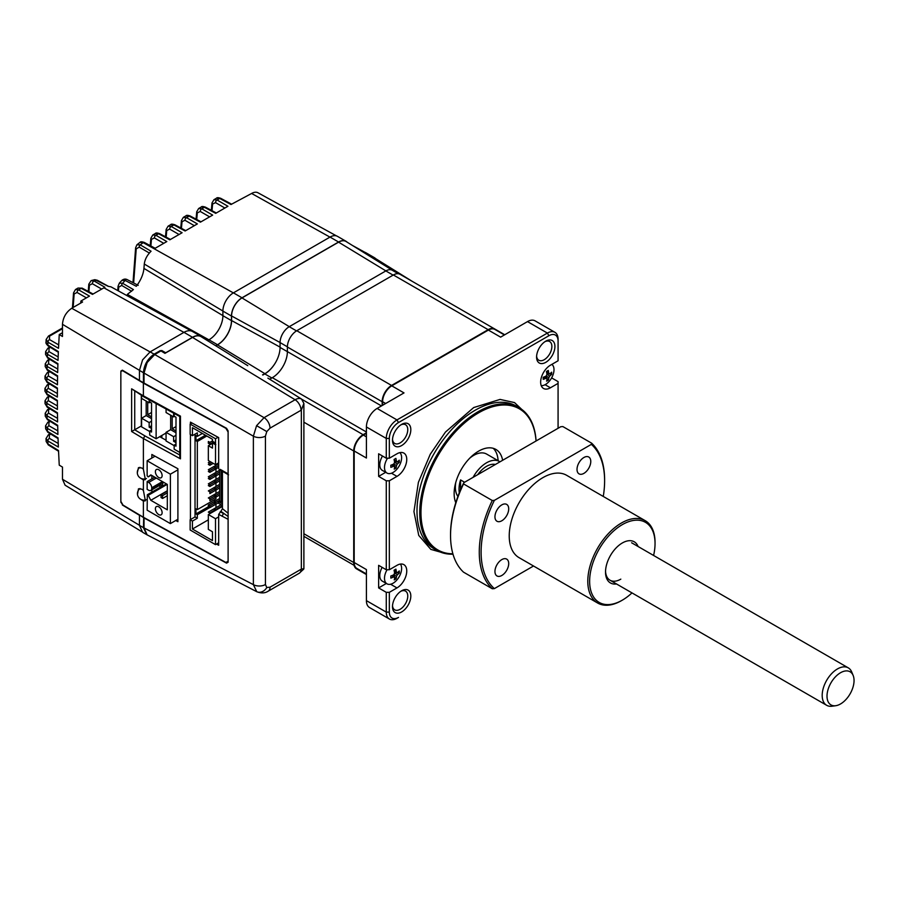 <?xml version="1.0" encoding="UTF-8"?>
<svg xmlns="http://www.w3.org/2000/svg" width="899" height="899" viewBox="0 0 899 899"><rect width="100%" height="100%" fill="white"/><g stroke="black" fill="none" stroke-linecap="round" stroke-linejoin="round"><path stroke-width="1.35" d="M150.212 245.618L150.863 238.28A2.158 1.371 5.2 0 0 151.459 239.348L154.392 237.932A2.158 1.292 -60 0 1 155.92 235.28L166.809 241.561L154.549 248.641L143.278 242.584L140.053 242.348C140.469 241.595 141.896 241.64 144.334 242.46A2.158 1.247 -61.7 0 0 143.278 242.584L143.177 242.64A6.484 3.742 -120 0 0 140.019 242.359L136.895 244.798L140.244 244.876L143.177 242.64L233.369 292.894M165.495 236.797L166.146 229.459A2.158 1.371 5.2 0 0 166.742 230.515L169.675 229.11A2.158 1.292 -60 0 1 171.203 226.458L182.092 232.74L169.832 239.819L158.561 233.751A2.158 1.247 -61.7 0 1 159.617 233.628L170.45 239.46M180.789 227.975L181.429 220.626A2.158 1.371 5.2 0 0 182.025 221.693L184.958 220.277A2.158 1.292 -60 0 1 186.486 217.637L197.375 223.918L185.115 230.987L173.855 224.93A2.158 1.247 -61.7 0 1 174.9 224.806L185.733 230.638M196.072 219.142L196.712 211.804A2.158 1.371 5.2 0 0 197.308 212.872L200.252 211.456A2.158 1.292 -60 0 1 201.781 208.804L212.658 215.097L200.41 222.165L189.138 216.108A2.158 1.247 -61.7 0 1 190.183 215.985L201.028 221.806M336.529 235.92L257.979 192.779A12.867 7.428 120 0 0 251.619 193.465L230.976 204.523L219.704 198.454A2.158 1.247 -61.7 0 1 220.749 198.331L231.594 204.163M120.882 371.692L122.388 370.186L120.882 371.051L122.388 370.186L139.446 380.378M122.669 504.856L120.994 502.294M49.771 384.042L48.355 384.862L48.299 388.301A2.158 1.292 120 0 0 46.77 390.953L46.77 393.829A2.158 1.247 121.7 0 0 47.186 394.807L44.95 391.189L46.77 393.829L57.356 400.381L57.412 409.45L46.827 403.336L46.86 406.247A2.158 1.247 -58.3 0 0 47.276 407.213L45.04 403.64L46.86 406.247L57.446 412.787L57.592 421.912L47.018 415.799L47.085 418.743A2.158 1.247 -58.3 0 0 47.501 419.709L45.265 416.181L47.085 418.743L57.671 425.283L57.918 434.453L47.355 428.351L47.456 431.329A2.158 1.247 -58.3 0 0 47.872 432.295L45.635 428.801L47.456 431.329L58.019 437.858L58.368 447.061L47.838 440.982L47.973 443.994A2.158 1.247 -58.3 0 0 48.389 444.971L46.152 441.51L47.973 443.994L58.514 450.523L59.244 465.154L62.469 467.075L62.469 479.246L65.099 485.202L141.727 531.646M58.221 443.454L49.366 438.341A2.158 1.292 -60 0 0 47.838 440.982L46.018 438.555M57.806 430.857L48.883 425.71A2.158 1.292 -60 0 0 47.355 428.351L45.534 425.89L45.635 428.801M57.525 418.338L48.546 413.158A2.158 1.292 -60 0 0 47.018 415.799L45.197 413.326L45.265 416.181M57.379 405.899L48.355 400.684A2.158 1.292 -60 0 0 46.827 403.336L45.006 400.808L45.04 403.64M45.208 366.556L47.018 369.275L57.592 375.816L57.446 384.761L46.86 378.648L46.827 381.513A2.158 1.247 -58.3 0 0 47.242 382.48L45.006 378.839L46.827 381.513L57.412 388.053L57.356 397.066L46.77 390.953L44.95 388.39L44.95 391.2M57.491 381.255L48.389 375.996A2.158 1.292 -60 0 0 46.86 378.648L45.04 376.04L45.006 378.839M47.018 369.275L47.085 366.421L45.265 363.78L45.197 366.556L47.433 370.253A2.158 1.247 -58.3 0 1 47.018 369.275M58.345 352.284L48.254 346.048A2.158 1.247 -58.3 0 1 47.838 345.07L58.368 351.588L58.03 360.387L47.456 354.285L47.355 357.128A2.158 1.247 -58.3 0 0 47.771 358.105L45.534 354.363L47.355 357.128L57.918 363.657L57.671 372.534L47.085 366.421A2.158 1.292 -60 0 1 48.613 363.78L48.67 360.33A2.158 1.247 -120 0 0 47.613 360.241L45.265 363.78M58.154 356.925L48.984 351.633A2.158 1.292 -60 0 0 47.456 354.285L45.635 351.588L45.534 354.363M191.476 331.046L110.993 286.848L108.15 286.309L94.811 279.679L97.373 280.286L108.554 286.388M88.259 291.422L88.81 284.185A2.158 1.36 4.6 0 0 89.406 285.23L92.35 283.724A2.158 1.292 -60.1 0 1 94.069 280.982L104.902 287.253L92.473 294.378L81.213 288.321A2.158 1.247 -61.7 0 1 82.259 288.197L93.091 294.018M80.719 303.075A1177.432 679.801 60 0 1 80.876 301.064L82.573 302.008L71.729 308.267C66.099 312.144 63.02 317.493 62.469 324.314L62.469 336.473L59.244 334.552L62.469 332.697M72.448 307.851L73.538 292.894A2.158 1.36 4.6 0 0 74.134 293.928L77.078 292.478A2.158 1.292 -60 0 1 78.606 289.826L89.473 296.108L80.876 301.064M59.244 334.552L58.514 348.306L47.973 342.227A2.158 1.292 -60 0 1 49.501 339.575L49.546 336.136A2.158 1.247 -120 0 0 48.49 336.035L46.152 339.485L47.973 342.227L47.838 345.07L46.018 342.261L46.152 339.485M213.928 199.69L217.064 199.983L219.704 198.454L216.513 198.207L213.928 199.69L211.995 202.983A2.158 1.371 5.2 0 0 212.591 204.051L215.535 202.635A2.158 1.292 -60 0 1 217.064 199.983L227.941 206.264L215.693 213.344L204.421 207.287A2.158 1.247 -61.7 0 1 205.466 207.163L216.311 212.984M212.591 204.051L212.007 210.681M74.134 293.928L73.145 307.447M89.406 285.23L88.911 291.77M92.35 283.724L101.654 289.073M88.81 284.185L91.147 280.6L94.069 280.982L96.923 280.207A2.158 1.236 -61.4 0 1 97.373 280.286M119.331 283.14L122.601 283.286L125.141 280.443L121.848 280.409C123.579 279.027 125.298 278.735 127.006 279.522L138.21 285.343M127.006 279.522A2.158 1.27 -62.5 0 0 125.141 280.443L136.3 286.287C140.806 280.308 143.357 274.352 143.941 268.408L144.29 264.025L222.896 311.02M136.906 244.798L135.625 247.809A2.158 1.371 5.4 0 0 136.221 248.877L139.221 247.124A2.158 1.281 -59.7 0 1 140.244 244.876L151.066 251.226C147.133 255.147 144.874 259.418 144.29 264.025M139.221 247.124L149.358 253.046M136.221 248.877L133.636 282.971M208.916 339.833L127.343 294.389L133.412 289.579L122.601 283.286A2.158 1.281 -59.7 0 0 121.68 285.421L131.659 291.254M121.848 280.409L119.376 283.106L118.072 286.208A2.158 1.315 3.9 0 0 118.679 287.197L121.68 285.421M122.388 505.024L139.963 515.588M120.882 502.361L120.882 501.799M151.459 239.348L150.875 245.978M166.742 230.515L166.158 237.145M182.025 221.693L181.441 228.324M197.308 212.872L196.724 219.502M201.061 336.451L192.498 331.506A17.059 9.844 120 0 0 183.969 332.349L150.144 351.88L142.581 359.87L139.446 370.41L139.446 380.457L144.031 383.098L144.031 373.051L147.166 362.511L154.729 354.532L161.73 350.486L165.708 352.779L192.532 337.294A17.059 9.844 -60 0 1 201.061 336.451A17.059 9.844 -60 0 1 202.309 337.417M222.896 311.099L231.459 316.032A14.89 8.597 -60 0 1 241.988 297.794L338.586 242.022A14.89 8.597 -60 0 1 346.036 241.292L337.473 236.347A14.89 8.597 120 0 0 330.034 237.078L233.425 292.849A14.89 8.597 120 0 0 222.896 311.099L222.896 315.684A19.688 11.372 -60 0 1 208.973 339.8A19.677 11.361 -60 0 1 207.422 340.597M231.459 316.032L231.459 320.628A19.688 11.372 -60 0 1 217.536 344.744A19.677 11.361 -60 0 1 215.625 345.688M346.036 241.292A14.89 8.597 -60 0 1 347.183 242.202M371.073 257.035A14.89 8.597 -60 0 1 374.467 257.698L365.904 252.754A14.89 8.597 120 0 0 363.072 252.057M374.467 257.698A14.89 8.597 -60 0 1 375.613 258.609M139.446 515.296L139.446 525.342L142.581 532.264L147.166 534.916L144.031 527.983L144.031 517.936L139.783 515.105M147.886 535.253L147.166 534.916M163.944 352.734L164.787 352.251M161.865 435.453L161.865 437.892M139.828 498.709L143.379 501.091L145.368 500.799L143.379 490.36L141.885 489.18L138.48 488.798L137.491 494.484M140.177 477.908L143.379 479.909L145.368 479.628L143.379 469.177L141.885 467.997L138.48 467.626L137.322 472.694M216.513 544.075L218.682 545.255L218.682 514.374L228.099 519.307L228.099 561.178L225.896 562.448L143.379 517.251L122.949 505.047L120.848 501.316L120.848 372.13L121.466 370.748L122.949 370.916L143.379 383.12L225.896 428.317L228.099 431.992L228.099 473.863L220.21 469.368M218.682 468.48L218.682 437.599L190.442 422.137L190.442 423.923M190.442 434.498L190.442 519.588M228.121 516.476L220.884 511.34L218.682 514.374M222.435 471.29L222.435 508.677L220.884 511.34M219.142 469.48L222.772 471.469A2.158 1.214 -61.3 0 1 222.323 470.48M220.21 511.722L223.806 513.7A2.158 1.214 118.7 0 0 222.323 516.363M143.818 396.807L131.636 388.817L131.636 431.52L134.693 429.789A2.158 1.247 0 0 0 134.726 429.778L141.312 425.969L141.312 395.313M166.057 440.207L159.707 436.7M143.84 396.83L179.778 416.507L179.778 456.658L180.452 458.838L180.452 416.125L143.379 395.83L143.379 383.12M179.778 454.984L144.908 435.891L143.379 438.543L180.452 458.838M143.379 517.251L143.379 501.091M143.379 490.36L143.379 479.909M143.379 469.177L143.379 438.543L131.636 431.52M143.379 395.83L131.636 388.817M175.743 520.499L177.901 521.69L177.901 468.739L151.852 454.478L151.852 458.052M159.876 485.235L159.876 487.516M151.852 475.481L151.852 478.875M151.852 489.865L151.852 492.135M179.778 452.422L174.159 449.174L174.159 445.117L175.99 446.174L176.002 417.226L174.17 416.17L174.17 413.428M174.159 445.117L176.002 444.061M176.002 442.645L173.608 441.274L176.002 439.892M166.068 409L166.068 412.551L173.619 416.911L173.619 413.135M176.002 426.587L172.181 428.789L172.181 416.08M176.002 431.003L172.181 428.789M176.002 435.307L173.608 436.678L166.057 432.329L170.653 429.677L176.002 432.767M170.653 415.203L170.653 429.677M166.057 432.329L166.057 440.971L174.159 445.646M173.608 441.274L173.608 436.678M173.619 416.911L174.53 416.383M209.872 444.128L209.872 442.364L208.343 441.488L208.343 443.252L209.872 444.128L212.771 442.454M209.872 442.364L212.467 440.87M218.682 463.749L208.332 469.728L209.86 470.604L208.332 471.492L209.86 472.368L218.682 467.278L215.974 468.84L215.974 472.368M209.86 472.368L209.86 470.604L214.456 467.963L215.974 468.84L215.985 467.075L218.682 465.513M219.648 470.256L208.332 476.785L209.86 477.672L208.332 478.549L209.86 479.437L219.648 473.784L215.974 475.897L214.445 475.02L214.445 473.256L215.974 474.133L219.648 472.02M215.974 479.437L215.974 474.133M219.648 477.313L208.332 483.842L209.86 484.73L208.332 485.606L209.86 486.494L219.648 480.841L215.974 482.965L215.974 486.494M209.86 486.494L209.86 484.73L214.445 482.078L215.974 482.965L215.974 481.201L219.648 479.077M219.648 484.37L208.332 490.91L209.86 491.787L209.86 493.551L219.648 487.91L215.974 490.022L214.445 489.135L214.445 487.37L215.974 488.258L219.648 486.134M215.974 493.551L215.974 488.258M219.648 491.438L208.332 497.967L209.86 498.844L219.648 493.203M209.86 498.844L209.86 500.608L219.648 494.967L215.974 497.08L215.974 498.855L197.331 509.609L195.948 508.823L195.948 513.936L208.332 506.789L209.86 507.677L218.569 502.642L215.974 504.148L214.445 503.26L219.648 500.26L215.974 502.372L214.445 501.496L214.445 503.26L209.86 505.912L209.86 507.677M219.648 498.496L208.332 505.024L209.86 505.912M215.974 510.138L215.974 509.441L221.783 506.092L221.783 506.789M221.019 504.766L208.332 512.082L209.86 512.969L214.445 510.317L215.052 510.677M219.648 469.761L219.648 500.968L221.176 501.844L221.176 470.593M221.176 501.844L222.435 501.114M222.435 503.811L218.569 501.586L219.648 500.968M218.569 501.586L218.569 503.35L222.435 505.575M195.038 434.161L195.027 516.936L197.319 518.262L192.431 521.083L192.431 529.028L212.456 540.591L212.456 531.759L208.332 529.376L208.332 514.554L215.513 518.701L215.513 544.648L218.682 542.816M195.027 516.936L190.138 519.757L192.431 521.083M190.138 519.757L190.138 529.994L215.513 544.648M192.038 423.002L190.15 424.092L190.15 434.329L192.442 435.655L192.442 427.71L212.467 439.274L212.467 441.218L215.524 442.982L215.524 438.746L218.086 437.274M190.15 424.092L215.524 438.746M197.331 509.609L197.331 441.488L195.96 440.69L195.96 435.566L197.331 436.363L197.342 432.835L192.442 435.655M209.703 507.587L197.319 514.734L195.948 513.936M214.591 499.642L214.591 501.406M215.974 464.423L215.974 465.311M197.331 441.488L206.815 436.015M195.96 440.69L205.444 435.217M197.319 514.734L197.319 518.262M192.431 529.028L208.332 519.847M215.974 504.148L215.974 507.677M208.332 514.554L222.435 506.407M215.513 518.701L218.682 516.869M218.682 462.861L215.524 464.693L208.343 460.546L208.343 445.713L212.467 448.095L212.467 442.982L215.524 444.747L215.524 442.982M212.467 443.331L208.343 445.713M215.524 464.693L215.524 444.747M212.771 441.387L212.771 442.802L215.827 444.567M202.387 433.453L197.331 436.363M214.445 510.317L214.445 508.553L215.974 509.441L222.435 505.71M208.332 505.024L208.332 506.789M214.445 494.439L215.974 495.315L215.974 497.08L214.445 496.203L214.445 494.439M209.86 491.787L214.445 489.146M214.445 482.078L214.445 480.313L215.974 481.201M209.86 479.437L209.86 477.672L214.445 475.02M214.445 467.963L214.445 466.199L215.985 467.075M210.175 461.603L208.332 462.659L209.86 463.547L208.332 464.435L209.86 465.311L213.232 463.367M209.86 465.311L209.86 463.547L211.703 462.491M220.862 507.317L220.255 506.969M158.752 514.599A4.753 2.742 60 0 1 155.651 510.407A4.753 2.742 60 0 1 156.381 506.598A4.753 2.742 60 0 1 158.763 506.834A4.753 2.742 60 0 1 161.865 511.025A4.753 2.742 60 0 1 161.135 514.835A4.753 2.742 60 0 1 158.752 514.599M158.763 477.538A4.753 2.742 60 0 1 155.651 473.346A4.753 2.742 60 0 1 156.381 469.525A4.753 2.742 60 0 1 158.763 469.761A4.753 2.742 60 0 1 161.865 473.953A4.753 2.742 60 0 1 161.135 477.762A4.753 2.742 60 0 1 158.763 477.538M177.901 469.84L170.383 474.178L170.372 523.6L147.144 510.183L147.324 494.753L148.223 495.315L167.214 484.347M148.189 476.897L151.246 475.133L148.189 476.897L147.144 475.796L147.144 460.76L170.383 474.178M161.056 483.089L151.729 488.472L151.729 487.775A4.326 2.495 -120 0 0 148.672 482.471L147.144 481.594L154.785 477.178M151.729 487.775L161.056 482.392L161.056 485.213L162.584 486.089L162.584 483.269L161.056 482.392L162.427 481.594M147.144 481.594L147.144 489.359L148.672 490.236A4.326 2.495 60 0 0 150.83 490.449A4.326 2.495 60 0 0 151.729 488.472M170.372 523.6L177.901 519.262M155.033 456.22L147.144 460.76M148.223 476.886L150.818 474.886L167.326 484.415L167.315 509.834L150.807 500.305L148.223 495.315M150.807 500.305L167.315 490.775M166.405 483.887L162.584 486.089M163.955 482.471L162.584 483.269M161.056 494.742L161.056 497.563L162.584 498.451L162.584 495.63L161.056 494.742L167.315 491.124M162.584 495.63L167.315 492.888M167.315 495.709L162.584 498.451M165.562 353.004L164.528 352.397M166.057 433.026L156.123 438.768L156.134 403.55M151.549 412.472L147.717 414.675L147.717 401.965M151.538 416.878L147.717 414.675M151.538 421.193L149.155 422.564L141.604 418.204L146.189 415.563L151.538 418.653M146.189 401.078L146.189 415.563M141.615 395.493L141.615 398.437L149.155 402.797L150.077 402.269M151.538 425.778L149.155 427.149L149.155 422.564M149.155 402.797L149.155 399.74M156.123 438.768L149.706 435.06L149.706 431.003L151.538 432.059L151.549 403.112L149.706 402.055L149.706 400.044M149.155 427.149L151.538 428.531M149.706 431.003L151.538 429.947M141.604 418.204L141.604 426.856L149.706 431.531M452.995 554.2A82.36 47.546 -60 0 1 436.802 550.357A82.36 47.546 -60 0 1 424.182 484.359A82.36 47.546 -60 0 1 477.987 411.787A82.36 47.546 -60 0 1 519.161 407.708A82.36 47.546 -60 0 1 536.085 440.982M452.882 553.773A81.494 47.051 -60 0 1 422.508 496.518A81.494 47.051 -60 0 1 478.594 412.843A81.494 47.051 -60 0 1 536.04 441.004M502.631 460.299A34.589 19.969 120 0 0 495.888 449.433A34.589 19.969 120 0 0 478.594 451.152A34.589 19.969 120 0 0 455.782 502.732M500.001 461.816A25.936 14.98 120 0 0 499.507 461.513L486.674 454.096A25.936 14.98 120 0 0 473.706 455.377A25.936 14.98 120 0 0 469.761 458.153M499.507 461.513A25.936 14.98 120 0 0 486.539 462.794A25.936 14.98 120 0 0 473.088 477.358M536.613 356.116A10.81 6.237 120 0 0 538.827 360.241A10.81 6.237 120 0 0 544.221 359.712A10.81 6.237 120 0 0 551.289 350.183A10.81 6.237 120 0 0 549.626 341.519A10.81 6.237 120 0 0 544.951 341.676M545.749 341.171L545.749 341.171A12.968 7.484 120 0 0 536.579 357.06A12.968 7.484 120 0 0 545.749 362.353A12.968 7.484 120 0 0 554.919 346.475A12.968 7.484 120 0 0 545.749 341.171L545.749 341.171M392.515 605.712A10.81 6.237 120 0 0 394.717 609.837A10.81 6.237 120 0 0 400.122 609.297A10.81 6.237 120 0 0 407.18 599.779A10.81 6.237 120 0 0 405.528 591.115A10.81 6.237 120 0 0 400.853 591.272M401.651 590.767L401.651 590.767A12.968 7.484 120 0 0 392.481 606.656A12.968 7.484 120 0 0 401.651 611.949A12.968 7.484 120 0 0 410.821 596.059A12.968 7.484 120 0 0 401.651 590.767L401.651 590.767M401.651 424.373L401.651 424.373A12.968 7.484 120 0 0 392.481 440.252A12.968 7.484 120 0 0 401.651 445.556A12.968 7.484 120 0 0 410.821 429.666A12.968 7.484 120 0 0 401.651 424.373L401.651 424.373M392.515 439.319A10.81 6.237 120 0 0 394.717 443.443A10.81 6.237 120 0 0 400.122 442.904A10.81 6.237 120 0 0 407.18 433.385A10.81 6.237 120 0 0 405.528 424.721A10.81 6.237 120 0 0 400.853 424.879M268.239 591.149L299.255 573.236A8.642 4.989 -120 0 0 301.053 569.281L270.026 587.193A8.642 4.989 -120 0 1 268.239 591.149L268.239 591.149C265.025 593.273 261.204 593.452 256.777 591.711L253.372 584.642A8.642 4.989 0 0 0 265.441 584.541L265.441 436.094A8.642 4.989 -0 0 1 253.372 436.184L256.575 425.677L264.07 417.664L295.097 399.752L192.532 337.428A16.89 9.754 -60 0 1 201.129 336.687L247.764 365.646M146.751 534.669L143.424 527.634L143.694 517.431M227.885 562.122L226.548 563.134L143.424 517.588M144.031 383.086L226.548 428.295L228.121 430.913L228.121 562.223L226.548 563.134M382.603 405.258L382.603 401.729A12.968 7.484 -60 0 1 391.773 385.84L488.371 330.079A12.968 7.484 -60 0 1 494.866 329.427L504.406 334.945M389.334 612.107L386.278 612.107A15.126 8.732 120 0 0 389.413 619.029A15.126 8.732 120 0 0 396.976 618.287L398.504 617.399A12.968 7.484 -60 0 1 389.334 612.107L389.334 592.34L396.976 587.924A13.833 7.99 120 0 0 406.011 575.731A13.833 7.99 120 0 0 403.887 564.651A13.833 7.99 120 0 0 396.976 565.336L389.334 569.752L389.334 480.796L396.976 476.38A13.833 7.99 120 0 0 406.011 464.199A13.833 7.99 120 0 0 403.887 453.107A13.833 7.99 120 0 0 396.976 453.793L389.334 458.209L386.278 458.209L386.278 438.442L389.334 438.442A12.968 7.484 -60 0 1 398.504 422.552L548.907 335.72A12.968 7.484 -60 0 1 558.077 341.013L558.077 339.249A15.126 8.732 120 0 0 554.941 332.327A15.126 8.732 120 0 0 547.379 333.079L548.907 335.72M389.334 569.752L386.278 569.752L386.278 480.796L389.334 480.796M386.278 480.796L378.636 476.38L385.682 472.312M386.278 458.209L378.636 453.793L378.636 476.38M389.334 458.209L389.334 438.442M366.41 573.955L356.869 568.449A12.968 7.484 -60 0 1 354.184 562.516L354.184 450.972L366.41 458.029L366.41 426.969L386.278 438.442A15.126 8.732 120 0 1 396.976 419.912L547.379 333.079L527.499 321.606L500.608 337.136L488.371 330.079M358.487 569.415L366.41 573.989M371.298 257.17A14.721 8.496 -60 0 1 374.512 257.923L412.338 281.421M262.856 375.018L264.778 373.905A21.621 12.485 120 0 0 275.656 362.376A21.621 12.485 120 0 0 280.061 347.43L280.061 342.575L287.388 346.812M398.291 273.734L392.312 270.284A12.968 7.484 120 0 0 390.986 269.779A12.968 7.484 120 0 0 385.828 270.925L393.11 275.128M296.513 330.899L289.231 326.697L385.828 270.925M289.231 326.697A12.968 7.484 120 0 0 280.061 342.575M215.76 345.778A19.845 11.462 120 0 0 217.536 344.879A19.857 11.462 120 0 0 231.582 320.55L231.582 315.965A14.721 8.496 -60 0 1 241.988 297.929L338.586 242.157A14.721 8.496 -60 0 1 346.081 241.516L392.571 270.374A12.968 7.484 -60 0 1 392.975 270.666M262.542 374.827A21.598 12.474 120 0 0 264.913 373.669A21.621 12.485 120 0 0 275.656 362.376M390.986 269.779A12.968 7.484 -60 0 1 392.571 270.374M366.41 432.79L363.117 434.689A13.294 7.675 120 0 0 353.723 450.972L353.723 562.516A13.294 7.675 120 0 0 354.094 565.325A12.968 7.484 -60 0 0 356.498 568.82A12.968 7.484 -60 0 0 358.544 569.415M366.41 431.992L272.33 377.681L269.644 379.232M272.33 377.681A21.295 12.294 120 0 0 287.388 351.61L381.457 405.921M496.091 330.147A13.294 7.675 120 0 0 494.798 329.023A13.294 7.675 120 0 0 488.146 329.675L391.548 385.446A13.294 7.675 120 0 0 382.154 401.729L382.154 405.528M391.548 385.446L296.782 330.731A13.294 7.675 120 0 0 287.388 347.014L287.388 351.61M296.782 330.731L393.38 274.97L488.146 329.675M494.798 329.023L400.033 274.307A13.294 7.675 120 0 0 393.38 274.97M554.941 332.327L535.074 320.853A15.126 8.732 120 0 0 527.499 321.606M558.077 341.013L558.077 360.78L550.435 365.196A13.833 7.99 120 0 0 541.389 377.389A13.833 7.99 120 0 0 543.513 388.469A13.833 7.99 120 0 0 550.435 387.784L558.077 383.379L558.077 381.614L551.615 377.883M558.077 383.379L558.077 428.284M389.334 592.34L386.278 592.34L386.278 612.107L366.41 600.633A15.126 8.732 120 0 0 369.534 607.555L389.413 619.029M366.41 600.633L366.41 569.573L354.184 562.516M396.976 618.287L398.504 617.399L396.976 618.287M460.558 489.775L460.558 479.92L464.592 482.257M460.558 479.92A25.936 14.98 120 0 0 459.31 492.798M455.793 482.347A25.936 14.98 120 0 0 457.917 496.45M498.113 460.704A34.589 19.969 120 0 0 493.27 448.32M386.278 592.34L378.636 587.924L386.356 583.462M386.278 569.752L378.636 565.336L378.636 587.924M366.41 436.847L363.353 435.082A12.968 7.484 120 0 0 354.184 450.972M363.353 435.082L366.41 433.318M398.504 422.552L396.976 419.912L377.108 408.438A15.126 8.732 120 0 0 366.41 426.969M377.108 408.438L404.011 392.908L391.773 385.84M303.884 536.343L354.094 565.325M303.884 403.404L303.884 568.719L301.345 569.089L301.345 410.09L303.884 403.404L301.502 399.021L267.868 378.131M192.532 337.428L164.955 353.352L160.966 350.925M143.424 382.749L143.424 372.703C144.098 364.859 147.661 358.69 154.111 354.172L160.37 350.565M301.345 410.09L270.026 428.149A8.642 4.989 -120 0 0 264.07 417.664L150.144 351.88M546.423 371.501A20.98 4.652 -22.1 0 0 547.367 370.95A20.98 4.652 -22.1 0 0 548.255 370.399A21.576 12.193 59 0 1 548.795 373.411L549.727 373.905A21.576 12.721 -1.1 0 0 551.638 372.186A20.98 16.328 24.3 0 1 551.671 374.287A21.576 12.721 178.9 0 1 549.772 376.007L548.873 377.602A21.576 12.193 59 0 1 548.435 380.052A20.98 16.766 -145.5 0 1 547.547 380.637A20.98 16.766 -145.5 0 1 546.603 381.154A21.576 12.193 -121 0 0 547.042 378.704L546.109 378.209A21.576 12.721 178.9 0 1 543.232 379.367A20.98 4.214 -99.7 0 0 543.187 377.277A21.576 12.721 -1.1 0 0 546.064 376.108L546.963 374.512A21.576 12.193 -121 0 0 546.423 371.501M551.851 364.376A12.103 6.99 -60 0 1 553.998 369.478A12.103 6.99 -60 0 1 545.614 384.401A12.103 6.99 -60 0 1 541.243 385.66M547.042 378.704L543.985 376.984M547.997 372.905A12.103 6.99 -60 0 1 547.648 373.692M543.378 377.209L544.693 378.827M545.446 376.4L548.435 380.052M546.839 373.579L548.974 373.883M549.615 373.984L551.671 374.287M548.795 373.366L546.558 372.074M546.525 371.444L548.536 371.737M394.054 570.236A20.98 4.652 -22.1 0 0 394.987 569.674A20.98 4.652 -22.1 0 0 395.886 569.134A21.576 12.193 59 0 1 396.425 572.146L397.358 572.641A21.576 12.721 -1.1 0 0 399.257 570.921A20.98 16.328 24.3 0 1 399.302 573.011A21.576 12.721 178.9 0 1 397.392 574.731L396.504 576.326A21.576 12.193 59 0 1 396.066 578.776A20.98 16.766 -145.5 0 1 395.167 579.361A20.98 16.766 -145.5 0 1 394.234 579.889A21.576 12.193 -121 0 0 394.661 577.439L393.728 576.933A21.576 12.721 178.9 0 1 390.851 578.102A20.98 4.214 -99.7 0 0 390.818 576.001A21.576 12.721 -1.1 0 0 393.695 574.843L394.582 573.247A21.576 12.193 -121 0 0 394.054 570.236M400.426 564.066A12.103 6.99 -60 0 1 401.617 568.202A12.103 6.99 -60 0 1 393.245 583.125A12.103 6.99 -60 0 1 387.008 583.833A12.103 6.99 -60 0 1 384.502 578.506A12.103 6.99 -60 0 1 387.076 569.752M394.863 573.27A12.103 6.99 -60 0 1 394.447 574.045M387.008 583.833L382.289 581.114A12.103 6.99 -60 0 1 379.783 575.787A12.103 6.99 -60 0 1 382.154 567.37M393.728 576.933L391.616 575.72M394.459 572.303L396.504 572.607M397.246 572.708L399.302 573.011M394.571 573.101L397.392 574.731M394.155 570.168L396.167 570.472M394.189 570.854L397.358 572.641M396.504 576.326L393.807 574.776M393.077 575.124L396.066 578.776M393.077 464.367L396.066 468.019A20.98 16.766 -145.5 0 1 395.167 468.604A20.98 16.766 -145.5 0 1 394.234 469.132A21.576 12.193 -121 0 0 394.661 466.682L393.728 466.176A21.576 12.721 178.9 0 1 390.851 467.334A20.98 4.214 -99.7 0 0 390.818 465.244A21.576 12.721 -1.1 0 0 393.695 464.086L394.582 462.491A21.576 12.193 -121 0 0 394.054 459.479A20.98 4.652 -22.1 0 0 394.987 458.917A20.98 4.652 -22.1 0 0 395.886 458.366A21.576 12.193 59 0 1 396.425 461.378L397.358 461.884A21.576 12.721 -1.1 0 0 399.257 460.164A20.98 16.328 24.3 0 1 399.302 462.255A21.576 12.721 178.9 0 1 397.392 463.974L396.504 465.57L393.807 464.019M399.83 452.635A12.103 6.99 -60 0 1 401.617 457.445A12.103 6.99 -60 0 1 393.245 472.368A12.103 6.99 -60 0 1 387.008 473.076A12.103 6.99 -60 0 1 384.502 467.75A12.103 6.99 -60 0 1 387.559 458.209M394.661 466.682L391.616 464.963M393.953 464.109A12.103 6.99 -60 0 1 393.459 464.839M387.008 473.076L382.289 470.357A12.103 6.99 -60 0 1 379.783 465.019A12.103 6.99 -60 0 1 382.502 456.029M394.459 461.547L396.594 461.861M397.246 461.951L399.302 462.255M394.189 460.097L396.425 461.378M396.504 465.57A21.576 12.193 59 0 1 396.066 468.019M501.822 504.878A9.732 5.619 120 0 0 495.473 513.453A9.732 5.619 120 0 0 496.967 521.251A9.732 5.619 120 0 0 501.822 520.768A9.732 5.619 120 0 0 508.182 512.194A9.732 5.619 120 0 0 506.688 504.395A9.732 5.619 120 0 0 501.822 504.878M501.822 559.594A9.732 5.619 120 0 0 495.473 568.168A9.732 5.619 120 0 0 496.967 575.956A9.732 5.619 120 0 0 501.822 575.472A9.732 5.619 120 0 0 508.182 566.909A9.732 5.619 120 0 0 506.688 559.111A9.732 5.619 120 0 0 501.822 559.594M583.889 457.501A9.732 5.619 120 0 0 577.54 466.075A9.732 5.619 120 0 0 579.035 473.863A9.732 5.619 120 0 0 583.889 473.38A9.732 5.619 120 0 0 590.25 464.817A9.732 5.619 120 0 0 588.755 457.018A9.732 5.619 120 0 0 583.889 457.501M621.423 600.678L622.344 600.15L621.423 600.678A47.557 27.453 -60 0 1 597.644 603.027A47.557 27.453 -60 0 1 590.351 564.92A47.557 27.453 -60 0 1 621.423 523.016A47.557 27.453 -60 0 1 645.201 520.667A47.557 27.453 -60 0 1 655.045 542.434L655.045 543.49A46.254 26.712 120 0 0 622.344 524.611A46.254 26.712 120 0 0 589.632 581.26A46.254 26.712 120 0 0 622.344 600.15L622.344 600.15A46.254 26.712 120 0 0 631.975 592.902M597.644 603.027L519.083 557.672A47.557 27.453 -60 0 1 511.789 519.566A47.557 27.453 -60 0 1 542.861 477.661A47.557 27.453 -60 0 1 566.64 475.301L645.201 520.667M653.595 555.458A46.254 26.712 120 0 0 655.045 543.49M616.489 583.957A23.779 13.732 -60 0 1 605.521 572.079A23.779 13.732 -60 0 1 622.344 542.962L622.344 542.962A23.779 13.732 -60 0 1 638.099 546.513M605.544 571.168A21.621 12.485 120 0 0 620.816 579.147M492.27 588.755A88.619 51.164 -60 0 1 492.27 500.507L463.536 483.92A88.619 51.164 120 0 0 450.545 535.546A88.619 51.164 120 0 0 463.536 572.169L492.27 588.755L494.349 588.62L533.512 566.01M450.545 535.546L450.545 534.489A87.327 50.423 -60 0 1 463.783 482.718L560.796 426.71L562.875 426.576L591.609 443.162L591.362 444.364L494.349 500.372A87.327 50.423 120 0 0 494.349 588.62M494.349 500.372L492.27 500.507M463.536 483.92L463.783 482.718M603.263 496.45A87.327 50.423 120 0 0 604.611 480.841A87.327 50.423 120 0 0 591.362 444.364M591.609 443.162A88.619 51.164 -60 0 1 604.611 479.774L604.611 480.841M835.71 705.715L832.024 706.221A21.621 12.485 -60 0 1 826.664 705.299A21.621 12.485 -60 0 1 822.192 695.41A21.621 12.485 -60 0 1 831.62 673.654A21.621 12.485 -60 0 1 848.285 667.867A21.621 12.485 -60 0 1 851.746 672.036L853.162 675.486A19.115 11.035 120 0 0 838.082 674.407A19.115 11.035 120 0 0 827.013 696.152A19.115 11.035 120 0 0 835.71 705.715A19.115 11.035 120 0 0 854.05 680.543A19.115 11.035 120 0 0 853.162 675.486M477.695 474.694A21.621 12.485 -60 0 1 495.394 464.48M329.967 237.122L251.619 193.465M62.469 479.246L139.446 525.263M49.366 438.341L49.411 434.902A2.158 1.247 -120 0 0 48.355 434.801L46.018 438.577L46.152 441.51M50.794 434.105L49.411 434.902M48.883 425.71L48.939 422.272A2.158 1.247 -120 0 0 47.883 422.17L45.534 425.912M50.333 421.462L48.939 422.272M48.546 413.158L48.602 409.719A2.158 1.247 -120 0 0 47.546 409.629L45.197 413.315M50.007 408.91L48.602 409.719M48.355 400.684L48.411 397.257A2.158 1.247 -120 0 0 47.355 397.156L45.006 400.808M49.827 396.437L48.411 397.257M57.367 393.548L48.299 388.301M49.187 383.682L47.299 384.772A2.158 1.247 60 0 1 48.355 384.862M48.389 375.996L48.434 372.557A2.158 1.247 -120 0 0 47.389 372.467L45.04 376.04M49.85 371.748L48.434 372.557M57.761 369.051L48.613 363.78M50.074 359.521L48.67 360.33M48.984 351.633L49.029 348.194A2.158 1.247 -120 0 0 47.984 348.104L45.635 351.588M50.423 347.385L49.029 348.194M62.469 328.674L49.546 336.136M58.682 344.879L49.501 339.575M215.535 202.635L224.885 208.029M216.513 198.207L216.502 198.207C216.906 197.477 218.322 197.522 220.749 198.331M77.078 292.478L86.416 297.872M75.471 289.534L78.606 289.826L81.213 288.321L78.011 288.062L75.471 289.534L73.538 292.894M143.941 268.408L222.896 315.605M118.679 287.197L118.432 290.928M183.913 332.383L103.868 287.792M150.077 351.914L71.729 308.267M139.446 370.332L62.469 324.314M201.781 208.804L204.421 207.287L201.219 207.028L198.645 208.512L201.781 208.804M186.486 217.637L189.138 216.108L185.936 215.85L183.362 217.333L186.486 217.637M171.203 226.458L173.855 224.93L170.653 224.671L168.079 226.166L171.203 226.458M155.92 235.28L158.561 233.751L155.37 233.504L152.796 234.987L155.92 235.28M154.392 237.932L163.753 243.326M169.675 229.11L179.036 234.504M184.958 220.277L194.319 225.683M200.252 211.456L209.602 216.861M192.532 337.294L183.969 332.349M208.973 339.8L217.536 344.744M222.896 315.684L231.459 320.628M241.988 297.794L233.425 292.849M338.586 242.022L330.034 237.078M144.031 527.983L139.446 525.342M144.031 527.949L253.372 584.642L253.372 436.184L139.446 370.41M228.121 513.262L222.435 508.677M134.726 429.778L134.726 391.38M144.908 435.891L134.693 429.789M156.314 478.066L148.672 482.471M526.69 414.057L514.531 402.595L500.08 399.414L473.706 407.55L445.454 432.059L430.261 454.253L418.395 482.336L413.945 511.61L418.743 535.411L430.823 549.379L446.061 553.705M519.161 407.708L516.408 406.123A82.36 47.546 120 0 0 475.234 410.202A82.36 47.546 120 0 0 421.429 482.774A82.36 47.546 120 0 0 434.048 548.761L436.802 550.357M256.575 591.598A8.642 7.057 -60 0 0 266.789 587.519L265.441 584.541M270.026 587.193L266.789 587.519M382.603 401.729L385.66 403.494M396.976 476.38L391.492 473.222M271.824 377.973L264.778 373.905M280.061 347.43L287.388 351.655M338.586 242.157L385.885 270.891M241.988 297.929L289.287 326.663M231.582 315.965L280.061 342.53M231.582 320.55L280.061 347.115M264.913 373.669L217.536 344.879M363.117 434.689L302.12 399.471M303.884 422.193L353.723 450.972M287.388 347.014L382.154 401.729M550.435 387.784L545.086 384.705M396.976 587.924L390.593 584.238M353.723 562.516L303.884 533.736M301.053 410.247A8.642 4.989 -120 0 0 295.097 399.752A13.092 7.552 -60 0 1 301.502 399.021M256.575 425.677L266.789 431.576L265.441 436.094M270.026 428.149L266.789 431.576M548.873 377.602L546.187 376.052M546.94 374.366L549.772 376.007M396.414 572.09L394.178 570.798M394.571 462.344L397.392 463.974M352.464 245.472L364.96 252.338M50.209 433.734L48.355 434.801M47.872 432.295L58.053 438.588M49.748 421.103L47.883 422.17M47.501 419.709L57.682 426.002M49.423 408.539L47.546 409.629M47.276 407.213L57.457 413.506M49.243 396.077L47.355 397.156M47.186 394.807L57.367 401.1M47.299 384.772L44.95 388.39M47.242 382.48L57.401 388.773M49.265 371.377L47.389 372.467M47.433 370.253L57.581 376.524M49.49 359.162L47.613 360.241M47.771 358.105L57.896 364.365M49.838 347.025L47.984 348.104M48.254 346.048C46.366 344.182 45.624 342.924 46.018 342.261M62.469 327.966L48.49 336.035M78.022 288.062L82.259 288.197M91.147 280.6L94.811 279.679M132.996 282.634L135.625 247.809M117.791 290.579L118.072 286.208M48.389 444.971L58.547 451.253M155.167 248.281L144.334 242.46M152.796 234.987L150.863 238.28M155.37 233.504C155.763 232.774 157.179 232.819 159.617 233.628M168.079 226.166L166.146 229.459M170.653 224.671C171.046 223.941 172.462 223.986 174.9 224.806M183.362 217.333L181.429 220.626M185.936 215.85C186.329 215.119 187.745 215.164 190.183 215.985M198.645 208.512L196.712 211.804M201.23 207.028C201.623 206.298 203.028 206.343 205.466 207.163M211.355 210.321L211.995 202.983M139.941 467.323A6.484 6.484 0 0 0 146.413 478.47M222.772 471.469L228.526 474.841M122.421 370.197L121.466 370.748M140.008 488.505A6.484 6.484 0 0 0 146.402 499.664M147.324 494.753L162.461 486.022M161.056 484.561L150.83 490.449M256.777 591.711L146.874 534.736M356.498 568.82L366.41 574.54M504.721 334.754L494.843 329.045M303.761 569.089L299.255 573.236M544.468 376.805L546.817 378.164M394.29 571.326L396.74 572.742M392.099 464.772L394.447 466.132M826.664 705.299L610.005 580.215M848.285 667.867L631.615 542.771"/></g></svg>
